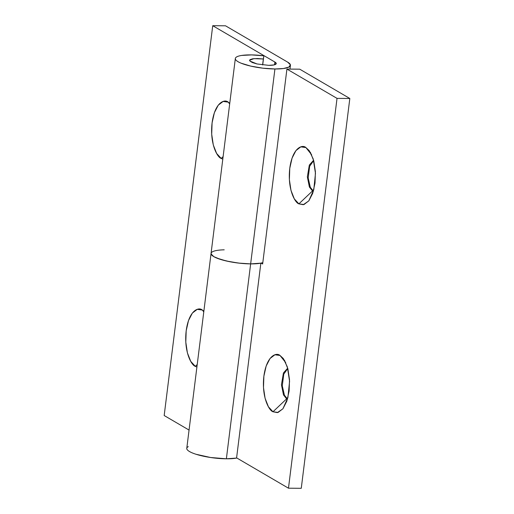 <?xml version="1.0" encoding="UTF-8"?>
<svg xmlns="http://www.w3.org/2000/svg" width="514" height="514" viewBox="0 0 514 514"><rect width="100%" height="100%" fill="white"/><g stroke="black" fill="none" stroke-linecap="round" stroke-linejoin="round"><path stroke-width="0.77" d="M223.115 156.629L221.2 158.44C217.364 157.412 209.661 143.843 212.083 122.904C214.852 102.164 224.663 98.842 228.216 102.132L229.674 103.969L228.216 102.132L223.115 101.451L218.257 105.158L214.383 112.694L212.083 122.904L211.704 134.238L213.297 144.974L216.638 153.474L221.2 158.44L222.8 159.141L221.2 158.44L223.115 156.629M197.215 364.535L195.301 366.347C191.471 365.319 183.761 351.749 186.184 330.81C188.953 310.07 198.764 306.749 202.317 310.038L203.775 311.876L202.317 310.038L197.222 309.357L192.364 313.065L188.49 320.595L186.184 330.81L185.805 342.144L187.404 352.88L190.739 361.374L195.301 366.347L196.901 367.047L195.301 366.347L197.215 364.535M274.54 64.783L274.881 62.033L276.217 63.595L273.949 64.931L268.713 65.342L257.026 63.961L249.836 61.018L249.553 60.279L253.955 58.635L263.348 58.975L263.836 55.808L262.699 64.937L263.836 55.808L251.674 54.908L241.773 55.428C239.049 55.84 237.172 56.45 236.144 57.26C235.116 58.076 235.046 59.001 235.92 60.042C236.8 61.089 238.547 62.143 241.15 63.209L250.774 66.113L262.847 68.176L274.926 68.979A27.762 6.2 -172.9 0 1 235.361 58.371A27.762 6.2 -172.9 0 1 263.836 55.808L262.603 64.925L263.348 58.975L257.456 58.538L252.67 58.789L249.945 59.675L249.836 61.018L252.368 62.554L257.026 63.961L268.713 65.342C272.022 65.368 274.283 65.06 275.485 64.417C276.693 63.768 276.487 62.978 274.881 62.033L274.54 64.783M211.081 253.28A27.762 6.2 7.1 0 0 250.646 263.888L274.926 68.979L250.646 263.888L259.217 263.431L262.802 262.699M287.673 62.143L225.524 25.803L212.732 25.7L274.881 62.033L212.732 25.7L164.178 415.524L212.732 25.7L225.524 25.803L287.673 62.143A27.762 6.2 -172.9 0 1 290.423 65.451A27.762 6.2 -172.9 0 1 274.926 68.979L283.497 68.516L288.926 67.058L290.397 64.822L287.673 62.143M189.056 430.07L164.178 415.524L189.056 430.07M229.758 103.263L228.216 102.132L229.758 103.269M203.865 311.169L202.317 310.038L203.865 311.176M211.074 253.261L211.646 254.957C212.526 255.998 214.267 257.051 216.876 258.118L226.494 261.022L238.567 263.091L250.646 263.888A27.762 6.2 -172.9 0 1 211.081 253.897A27.762 6.2 -172.9 0 1 224.22 249.823M313.681 160.554L309.653 166.273L308.188 177.94L310.321 187.308L313.302 190.97L312.499 190.964L309.383 187.006L307.346 176.835L309.338 165.026L313.598 160.259L309.338 165.026L307.346 176.835L309.383 187.006L312.499 190.964L298.885 203.859C295.055 202.831 287.345 189.261 289.767 168.322C292.537 147.589 302.348 144.261 305.901 147.55L311.645 154.798L305.901 147.55L300.806 146.869L295.948 150.576L292.074 158.113L289.767 168.322L289.388 179.662L290.988 190.392L294.323 198.892L298.885 203.859L303.986 204.54L308.843 200.833L312.718 193.296L315.018 183.087L315.397 171.747L313.803 161.017L310.462 152.517L305.901 147.55L309.203 150.621L313.232 159.006L315.467 173.379L313.784 189.711L308.792 200.897L303.273 204.713L298.885 203.859L312.499 190.964L313.341 191.337L312.499 190.964L313.289 190.964M287.782 368.454L283.76 374.179L282.289 385.847L284.422 395.215L287.403 398.877L286.606 398.87L283.49 394.913L281.447 384.742L283.439 372.933L287.705 368.165L283.439 372.933L281.447 384.742L283.49 394.913L286.606 398.87L272.992 411.765C269.156 410.737 261.453 397.168 263.875 376.229C266.644 355.489 276.455 352.167 280.008 355.457L285.752 362.704L280.008 355.457L274.906 354.776L270.049 358.483L266.175 366.019L263.875 376.229L263.496 387.562L265.089 398.299L268.43 406.799L272.992 411.765L278.087 412.446L282.944 408.739L286.818 401.203L289.125 390.993L289.504 379.653L287.904 368.923L284.57 360.423L280.008 355.457L283.31 358.528L287.339 366.912L289.575 381.285L287.891 397.618L282.893 408.803L277.38 412.62L272.992 411.765L286.606 398.87L287.448 399.237L286.606 398.87L287.403 398.877M186.775 448.645A27.762 6.2 7.1 0 0 226.372 458.803L250.646 263.888L226.372 458.803A27.762 6.2 7.1 0 0 236.568 458.077L260.842 263.174A27.762 6.2 -172.9 0 1 250.646 263.888L240.244 263.277L229.591 261.684L220.313 259.352L213.818 256.647L211.093 253.967L211.068 253.325M301.268 488.3L349.822 98.476L299.72 69.178L286.921 69.075L337.03 98.373L288.476 488.197L236.594 457.865L288.476 488.197L337.03 98.373L349.822 98.476L301.268 488.3L288.476 488.197L301.268 488.3M261.138 263.11L262.641 263.99L286.921 69.075L337.03 98.373L349.822 98.476L299.72 69.178L286.921 69.075L262.641 263.99L261.138 263.11M188.285 446.64C186.46 447.617 186.254 448.799 187.668 450.187C189.075 451.575 191.863 452.937 196.033 454.267L210.567 457.499L226.372 458.803L236.568 458.077L260.849 263.168L250.646 263.888M186.781 448.33L235.335 58.506M289.967 69.101L290.436 65.368"/></g></svg>
